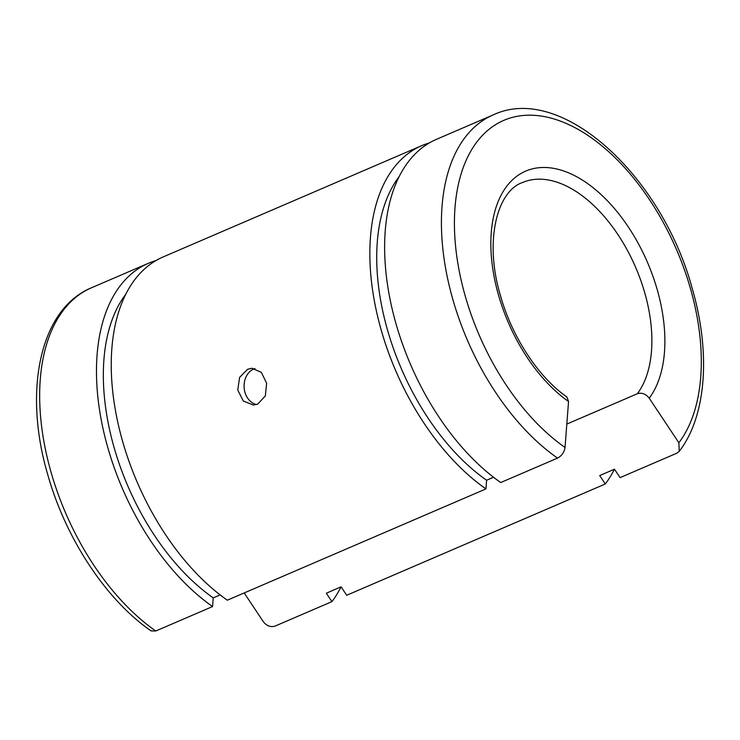 <?xml version="1.0" encoding="UTF-8"?>
<svg xmlns="http://www.w3.org/2000/svg" width="740" height="740" viewBox="0 0 740 740"><rect width="100%" height="100%" fill="white"/><g stroke="black" fill="none" stroke-linecap="round" stroke-linejoin="round"><path stroke-width="1.11" d="M679.255 451.345C706.617 415.834 710.826 352.101 692.14 288.184C661.643 175.547 561.188 82.76 493.266 114.876L436.471 139.324A196.488 112.822 66.7 0 0 389.314 295.482A196.488 112.822 66.7 0 0 500.721 482.545L557.525 458.106C561.762 455.84 564.269 452.297 565.036 447.469L568.542 401.515L566.868 396.927C538.923 377.696 512.246 337.505 500.591 296.083C483.941 241.434 496.975 191.272 522.394 182.558A122.803 70.513 66.7 0 1 537.407 179.21A122.803 70.513 66.7 0 1 644.614 292.328A122.803 70.513 66.7 0 1 637.353 393.736C641.848 392.367 645.807 393.846 649.221 398.185L678.867 442.77L679.255 451.345L676.878 453.185L620.074 477.624L614.477 469.206L599.696 475.561L605.302 483.988L346.699 595.274L341.103 586.848L326.322 593.212L331.927 601.629L275.123 626.077C270.627 627.446 266.668 625.957 263.255 621.619L244.191 592.943M399.193 176.555A186.054 106.828 66.7 0 0 486.605 480.232L493.524 477.254M429.274 142.959A196.488 112.822 66.7 0 0 421.689 145.678L163.087 256.965A196.488 112.822 66.7 0 0 115.93 413.124A196.488 112.822 66.7 0 0 227.347 600.196L485.949 488.909L486.605 480.232M421.689 145.678A196.488 112.822 66.7 0 0 374.532 301.846A196.488 112.822 66.7 0 0 485.949 488.909M247.678 369.232L251.896 368.252L261.34 372.312L266.631 383.311L265.346 395.937L257.733 404.077L253.422 405.058L243.321 401.025L237.753 390.036L239.612 377.382L247.678 369.232M566.822 424.085L637.353 393.736M155.899 260.6A196.488 112.822 66.7 0 0 148.315 263.329L91.51 287.768C39.553 309.163 22.968 391.608 47.98 475.441C66.026 539.034 106.32 600.094 151.117 630.915L155.77 630.998L212.574 606.55L213.231 597.874L220.15 594.895M148.315 263.329A196.488 112.822 66.7 0 0 101.158 419.488A196.488 112.822 66.7 0 0 212.574 606.55M125.809 294.206A186.054 106.828 66.7 0 0 213.231 597.874M256.502 404.53A18.417 14.735 87.6 0 1 244.145 387.806A18.417 14.735 87.6 0 1 253.783 368.973A18.417 14.735 87.6 0 1 254.949 368.539M331.927 601.629A196.488 112.822 66.7 0 0 341.029 586.876M605.302 483.988A196.488 112.822 66.7 0 0 614.404 469.234M493.266 114.876A196.488 112.822 66.7 0 0 453.065 300.227A196.488 112.822 66.7 0 0 557.525 458.106M678.867 442.77A187.285 107.531 66.7 0 0 690.216 287.758A187.285 107.531 66.7 0 0 526.732 115.246A187.285 107.531 66.7 0 0 465.516 297.018A187.285 107.531 66.7 0 0 565.036 447.469M649.221 398.185A132.016 75.804 66.7 0 0 657.065 289.118A132.016 75.804 66.7 0 0 541.819 167.518A132.016 75.804 66.7 0 0 498.668 295.649A132.016 75.804 66.7 0 0 568.542 401.515M91.51 287.768A196.488 112.822 66.7 0 0 51.31 473.119A196.488 112.822 66.7 0 0 155.77 630.998"/></g></svg>
